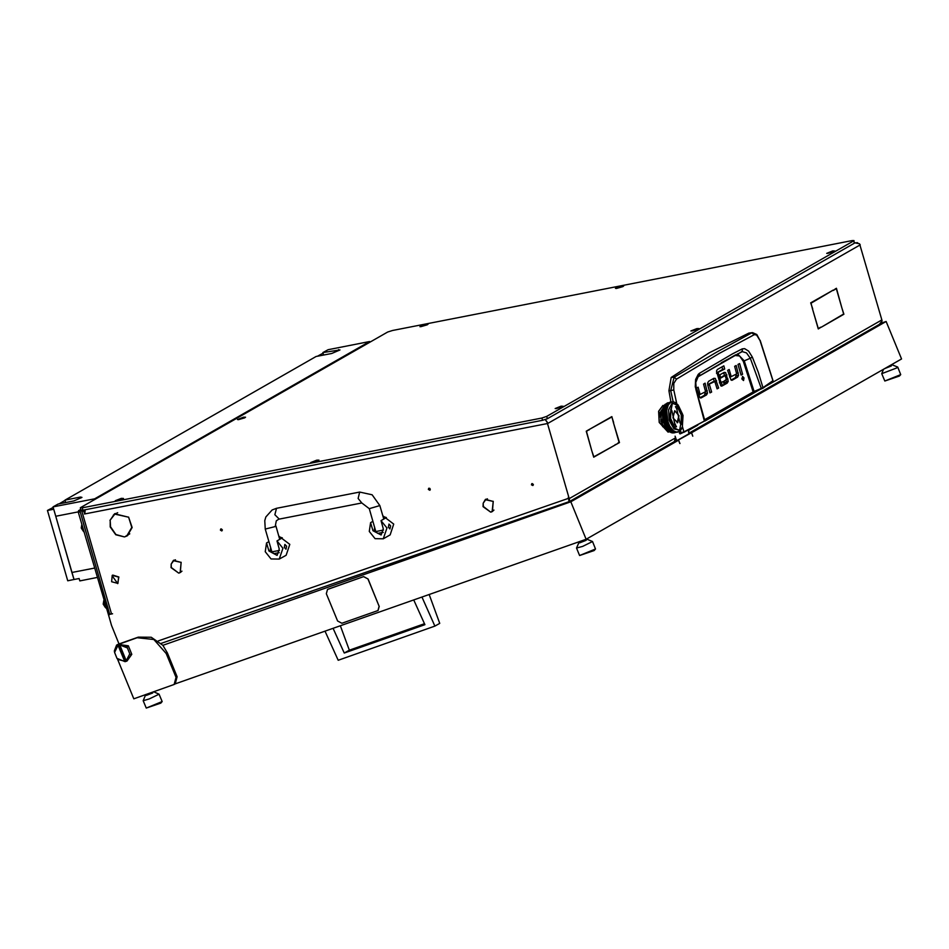 <?xml version="1.0" encoding="UTF-8"?>
<svg xmlns="http://www.w3.org/2000/svg" width="949" height="949" viewBox="0 0 949 949"><rect width="100%" height="100%" fill="white"/><g stroke="black" fill="none" stroke-linecap="round" stroke-linejoin="round"><path stroke-width="1.42" d="M430.253 489.103L428.758 488.32L428.379 489.47L429.861 490.253L430.253 489.103M429.731 488.391L430.277 489.648L429.482 488.272M222.244 529.767L220.749 528.984L220.37 530.123L221.852 530.906L222.244 529.767M222.268 530.313L221.473 528.925M483.041 506.624L490.669 512.128L483.361 506.564L483.171 503.445L483.041 506.624M171.034 567.621L178.661 573.113L171.342 567.549L171.152 564.441L171.034 567.621M110.203 520.882L110.535 526.849L115.897 534.489L124.26 536.909L115.754 534.773L110.226 526.909L110.203 520.882M533.279 484.429L531.796 483.646L531.404 484.797L532.887 485.58L533.279 484.429M532.519 483.599L533.302 484.975M125.695 536.149L127.795 535.485M125.719 536.197L129.728 533.753M115.22 513.492L113.287 515.224M117.688 512.709L114.817 514.121L109.954 520.42L114.639 513.789L128.127 517.063L114.817 514.121M492.922 511.155L490.989 512.057L492.377 511.523L493.183 501.309L492.187 511.203L490.989 512.057M493.931 510.147L492.187 511.203M173.038 561.144L174.047 560.135M173.631 560.74L171.223 564.109L173.453 560.42L180.701 562.259L173.631 560.74L175.423 559.78M180.915 572.152L178.981 573.054L180.369 572.508L181.164 562.306L180.18 572.188L178.981 573.054M181.911 571.132L180.18 572.188M485.046 500.159L486.054 499.138M485.651 499.755L483.231 503.124L485.461 499.435L492.709 501.274L485.651 499.755L487.442 498.794M84.603 511.214L83.844 511.653L82.468 510.681L83.607 510.028L82.255 510.194M83.607 510.028L84.758 510.538M766.412 385.875L881.87 319.884L859.533 243.739M881.87 319.884L882.036 320.976L879.308 324.439L689.14 433.135M119.028 643.896L111.508 625.367L108.744 615.806L109.171 614.525L112.563 613.813L109.645 613.956L79.894 510.87L81.744 510.823L111.496 613.896M82.468 510.681L81.744 510.823M80.795 509.411L78.53 510.704L80.985 510.076L79.894 510.87M127.047 535.521L131.84 527.407L128.601 517.11L132.172 527.478L127.237 535.841L124.58 536.849M83.844 511.653L84.805 513.824M569.056 501.677L569.483 499.637L568.297 497.122L568.997 501.713L161.128 643.481L568.997 501.713M569.483 499.637L547.122 422.21M860.209 244.806L547.656 423.456L84.52 513.99M675.652 439.767L676.317 439.636L675.13 436.22L675.593 437.797L674.3 441.617L569.317 501.63M812.652 308.828L810.731 302.897L833.329 289.991L811.004 303.158L812.463 308.876M842.012 308.283L843.922 314.226L821.336 327.132L843.661 313.965L842.012 308.283M613.564 423.04L619.4 442.566L616.47 444.239L619.128 442.305L613.564 423.04M613.635 422.59L611.832 417.002L589.305 429.47L611.891 416.552L613.445 422.625M591.974 451.214L593.789 456.789L616.304 444.334L593.718 457.24L591.974 451.214M589.139 429.565L586.482 431.487L591.868 450.858L586.209 431.237L589.139 429.565M833.602 290.24L836.425 288.211L841.917 307.939L836.354 288.662L833.602 290.24M812.581 309.279L818.311 328.449L821.17 327.227L818.24 328.9L812.581 309.279M676.317 439.636L677.23 440.478L688.82 433.859L688.369 429.992M688.82 431.558L688.535 429.897M820.078 327.441L821.17 327.227M835.262 288.876L836.354 288.662M588.155 430.134L589.234 429.921M615.213 444.547L616.304 444.334M610.741 417.216L611.832 417.002M618.309 442.768L619.4 442.566M842.842 314.439L843.922 314.226M832.332 290.548L833.424 290.335M84.829 513.931L85.196 509.72M545.212 419.612L547.229 422.269M547.276 422.246L545.331 419.577M857.718 242.719L854.669 242.79L859.592 243.727M673.232 401.878L670.67 402.293L671.762 401.89L670.943 402.079L668.915 390.786L671.24 377.512L709.306 352.767L748.856 333.146L752.545 332.648L751.762 332.874L754.348 334.677L756.531 335.021L760.078 340.62L756.827 334.487L752.545 332.648M680.101 430.751L679.104 431.581L679.626 433.432L681.512 433.337L680.314 430.585M731.11 380.051L735.522 377.536L736.448 374.036M742.035 379.173L741.857 378.271M707.705 384.748L712.806 381.854M714.573 381.498L713.043 378.722M700.054 397.785L704.466 395.27L705.392 391.771M724.906 383.61L726.163 381.676L726.092 379.956M724.87 375.638L723.316 372.862M720.564 377.417L725.095 375.602L720.754 378.082L719.828 374.867L724.241 372.34L725.617 372.625L728.251 381.273L726.163 381.676M725.095 375.602L723.019 376.006M720.908 385.899L722.165 385.175L721.43 382.625M716.519 372.933L722.64 369.434L721.904 366.883M748.856 333.146L751.762 332.874L716.673 352.079L674.11 377.263L676.554 379.149L719.045 353.526L754.348 334.677M671.24 377.512L674.11 377.263L670.694 390.632L673.766 389.956L673.837 383.408L676.554 379.149M668.915 390.786L670.694 390.632L673.197 401.854M679.626 433.432L683.849 431.783L682.461 426.718M772.972 380.679L763.008 387.631L754.123 391.403L763.126 388.082L752.925 392.542L704.739 420.087L753.15 391.901L704.609 419.648M735.522 377.536L737.61 377.121L738.583 375.329L736.507 375.733M737.61 377.121L732.284 380.169L730.944 379.92L727.586 370.395L729.152 369.505L731.228 376.682L729.508 377.014M731.228 376.682L736.673 373.906L734.656 366.361L736.222 365.46L738.583 375.329M742.652 374.214L741.086 375.104L738.014 364.44L739.579 363.55L742.652 374.214L740.932 374.547M742.011 379.078L743.565 380.537L743.969 377.963L742.581 376.433L742.011 379.078M712.723 381.878L714.811 381.462L707.717 384.831M707.788 385.175L709.508 384.843L711.584 392.02L709.852 392.352M711.584 392.02L710.018 392.91L707.859 385.46L707.646 383.04L708.63 381.249L713.826 378.271L715.285 378.449L718.642 387.975L716.922 388.319M718.642 387.975L717.076 388.876L714.846 381.451L712.758 381.854M704.466 395.27L706.542 394.855L707.527 393.064L705.439 393.467M706.542 394.855L701.216 397.904L699.876 397.655L696.53 388.129L698.096 387.228L700.16 394.404L698.44 394.748M700.16 394.404L705.617 391.64L703.589 384.084L705.154 383.194L707.527 393.064M725.202 383.443L727.29 383.04L725.095 384.286L724.17 381.059L726.353 379.47L725.131 375.59M727.29 383.04L728.251 381.273M722.165 385.175L724.253 384.772L721.774 386.124L720.706 385.745L716.471 371.095L717.361 369.481L723.79 365.804L724.716 369.031L722.64 369.434M724.716 369.031L716.531 373.028M716.602 373.372L718.31 373.04L721.038 382.494L719.318 382.827M721.038 382.494L723.316 381.545L724.253 384.772M676.744 403.645L673.766 389.956M698.666 376.255L699.71 374.25L699.46 373.36L698.191 374.404L695.57 379.481L695.285 386.729L704.929 420.763L680.065 433.871M681.512 433.337L704.395 421.131L695.795 389.304M760.078 340.62L773.008 380.822L763.21 388.011M737.539 353.811L744.277 360.893L750.256 358.271L761.418 388.9M754.123 391.403L753.15 391.901L743.292 361.379L744.277 360.893L754.123 391.403M760.185 340.323L773.127 380.869L763.126 388.082L758.298 372.127L752.284 357.014L748.631 351.177L744.597 348.639L742.225 348.924L732.462 353.882L699.46 373.36M698.286 376.611L735.558 354.831M696.329 389.173L695.771 382.589L698.084 376.789L741.276 351.913L742.296 350.727L742.225 348.924M721.193 362.708L742.248 351.604L746.507 352.957L750.256 358.271L752.284 357.014M112.338 576.055L117.308 583.089L112.338 576.055M117.937 583.433L111.626 581.725L112.267 575.391L118.589 577.099L117.937 583.433M117.688 583.611L118.874 576.945L112.801 575.058M662.924 405.496L658.606 411.261L659.223 422.388L668.072 432.115L669.365 431.641M664.253 405.472L662.983 405.484L658.713 411.237L659.33 422.364L668.072 432.115M663.078 408.011L659.46 413.586M660.029 417.002L661.145 411.332M659.769 413.74L660.385 416.599M663.007 425.698L662.675 426.599L667.325 429.731M375.84 531.559L374.321 529.91L374.558 527.11M372.886 521.345L370.573 522.674L369.256 531.428L375.069 538.7L383.301 538.795L386.943 527.976L380.976 520.633L386.373 517.549L383.052 516.553M383.301 538.795L390.11 534.904L393.752 524.073L382.815 515.734M389.968 528.937L388.355 527.169L389.019 524.097L390.632 525.865L389.968 528.937L388.355 527.169L389.019 524.097M370.573 522.674L372.898 530.716L381.154 535.058L383.301 528.688L380.976 520.633M271.841 551.891L270.311 550.242L270.548 547.431M268.887 541.677L266.574 542.994L265.257 551.76L271.07 559.02L279.291 559.127L282.932 548.308L276.966 540.966L282.363 537.881L279.053 536.885M279.291 559.127L286.112 555.236L289.753 544.406L278.816 536.066M285.957 549.269L284.356 547.49L284.771 544.477L286.622 546.197L285.957 549.269L284.356 547.49L285.02 544.429M266.574 542.994L268.887 551.049L277.155 555.379L279.291 549.02L276.966 540.966M664.276 427.37L662.96 425.84M662.734 409.019L661.263 411.047L660.895 420.454M661.643 422.91L664.502 427.596L666.613 428.924M671.987 403.313L668.511 409.897L669.342 420.514L674.004 428.948L679.769 430.253L682.284 427.145L682.983 415.389L677.906 404.76L671.987 403.313M670.789 402.246L668.31 404.832L666.708 410.348L667.835 421.403L669.769 426.113L673.304 430.644L676.174 432.092L679.235 431.522M669.021 431.344L667.61 430.016L662.532 419.387L663.232 407.631L664.075 405.804M671.75 432.744L672.971 432.91M672.948 432.958L671.204 432.661M670.326 432.163L671.536 432.72L670.267 432.08M670.409 432.281L669.709 431.866M669.852 431.392L669.033 431.368L670.172 431.937M668.796 430.858L665.285 426.433L662.9 419.387L662.438 411.724L663.707 406.552M664.703 405.448L664.063 406.184M664.514 405.069L665.024 404.428M665.807 404.096L664.988 404.642M674.051 432.827L674.846 432.673M674.846 402.352L677.906 404.76M665.724 403.989L664.988 404.571M667.847 402.732L666.803 403.325L667.882 402.767M665.7 404.428L666.625 403.467L665.7 404.499M665.7 404.072L664.858 405.199L665.783 404.132M664.727 405.342L664.051 406.077M667.574 402.969L666.601 403.752L667.633 403.028M669.211 427.963L668.215 426.267L669.33 427.963M668.428 427.37L669.484 428.936L668.416 427.228M668.689 428.402L669.792 429.814L668.665 428.26M668.748 425.781L667.882 423.871L668.879 425.816M668.025 425.093L668.962 426.908L668.025 424.938M670.457 431.297L669.294 430.194L670.552 431.226M669.626 430.953L670.813 431.878L669.591 430.858M668.974 429.339L670.124 430.609L668.95 429.221M668.44 423.183L667.835 421.403M667.788 422.578L668.582 424.583L667.811 422.412M670.208 428.794L669.152 427.228L670.326 428.77M669.413 428.26L670.516 429.672L669.389 428.118M669.697 429.197L670.836 430.466L669.674 429.078M669.686 426.765L668.748 424.95L669.816 426.789L669.935 427.821L668.926 426.125L669.721 426.943M671.536 431.736L670.35 430.81L671.619 431.653M670.694 431.475L671.892 432.21L670.658 431.38M671.05 432.02L672.26 432.578L671.014 431.949M670.006 430.051L671.18 431.154L669.982 429.944M669.448 425.496L668.713 423.859M671.406 432.459L672.604 432.827L671.382 432.4M671.24 429.529L670.136 428.118L671.346 429.494M670.421 429.067L671.56 430.324L670.397 428.936M670.729 429.921L671.904 431.012L670.706 429.802M670.623 427.548L669.769 426.113M669.875 427.086L670.931 428.651L669.864 426.943M672.616 432.068L671.418 431.332L672.687 431.985M671.773 431.878L672.983 432.436L671.738 431.807M672.129 432.317L673.327 432.685L672.106 432.258M671.062 430.668L672.26 431.593L671.038 430.573M672.485 432.649L673.671 432.815L672.461 432.602M667.301 426.065L666.435 424.144L667.432 426.101M666.578 425.377L667.515 427.192L666.578 425.211M666.767 426.552L667.764 428.248L666.756 426.398M667.017 423.622L666.305 421.534L667.135 423.693M666.352 422.863L667.135 424.867L666.364 422.696M668.345 430.099L667.242 428.687L668.25 430.632M667.657 429.98L668.404 430.229M666.993 427.655L668.037 429.209L666.969 427.501M667.04 418.07L666.756 416.16M666.91 420.988L666.388 418.806L667.028 421.095M666.317 420.182L666.933 422.329L666.352 420.016M666.506 417.406L666.933 419.624L666.566 417.252M668.238 427.05L667.301 425.235L668.369 427.062M667.491 426.409L668.487 428.106L667.479 426.255M667.716 427.513L668.76 429.078L667.693 427.37M667.859 424.725L667.064 422.72L667.989 424.784M667.159 424.001L668.025 425.923L667.171 423.835M669.401 430.739L668.25 429.482L669.496 430.692M668.571 430.336L669.745 431.439L668.535 430.229M667.966 428.545L669.069 429.956L667.942 428.402M667.657 422.186L667.04 420.039L667.776 422.281L667.74 423.479L667.064 422.519L667.028 421.403L667.669 422.388M667.633 420.68L667.183 418.806M673.304 430.644L672.307 429.719M672.509 430.395L673.707 431.309L672.485 430.288M672.853 431.048L674.063 431.783L672.829 430.965M674.775 432.4L673.576 432.032L674.81 432.329M673.932 432.364L675.119 432.542L673.909 432.329M674.276 432.578L675.451 432.554L674.264 432.554M673.209 431.593L674.419 432.151L673.185 431.522M674.739 431.593L673.707 430.965M673.932 431.451L675.142 432.009L673.909 431.38M674.3 431.89L675.498 432.258L674.264 431.842M676.174 432.092L675.154 431.783M676.886 432.281L675.724 432.293L676.898 432.258M675.38 432.08L676.566 432.258L675.356 432.044M672.283 430.182L671.145 428.924L672.39 430.122M671.453 429.778L672.627 430.87L671.429 429.66M671.785 430.526L672.983 431.451L671.762 430.431M671.916 429.292L670.979 428.082M673.695 432.293L672.497 431.736L673.754 432.21M672.853 432.175L674.051 432.542L672.829 432.127M673.209 432.507L674.395 432.685L673.185 432.459M672.141 431.19L673.339 431.925L672.106 431.095M673.565 432.72L674.727 432.697L673.541 432.697M668.571 404.393L669.294 403.432M668.428 404.084L667.669 405.365L668.535 404.12M667.598 404.891L666.922 406.326L667.705 404.926M663.043 416.291L662.924 414.096L663.126 416.445M662.509 416.03L662.616 417.18M662.675 417.607L662.77 418.248M665.581 408.497L666.079 406.777L665.617 408.628M665.403 407.845L665.012 409.671L665.522 407.821M664.786 408.983L664.49 410.917L664.893 408.948M666.815 405.792L666.222 407.37L666.922 405.804M663.636 413.55L663.731 411.451L663.707 413.705M663.292 412.756L663.304 414.903L663.387 412.661M664.229 410.193L664.027 412.21L664.336 410.122M667.728 406.065L668.31 404.832M667.538 405.65L666.945 407.228L667.645 405.662M662.841 418.675L663.066 419.826M663.161 420.253L663.304 420.882M663.553 417.548L663.327 415.33L663.648 417.69M663.078 416.718L663.41 418.936L663.149 416.575M665.724 409.541L666.127 407.702L665.771 409.683M665.51 408.841L665.035 409.849L665.486 408.675M664.952 410.051L664.525 411.107L664.917 409.873M666.803 406.635L666.305 408.355L666.922 406.635M664.027 414.772L664.015 412.613L664.11 414.915M663.648 413.954L663.766 416.148L663.576 413.764M664.454 411.308L664.086 412.424L664.407 411.131M667.1 408.07L667.527 406.599M664.015 421.546L663.493 419.363L664.134 421.664M663.422 421.297L663.742 422.412M663.873 422.815L664.075 423.408M664.134 418.794L663.802 416.575L664.241 418.936M663.624 417.975L664.051 420.182L663.671 417.821M665.937 410.632L666.234 408.699L665.973 410.822M665.676 409.909L665.474 411.925L665.783 409.849M665.178 411.166L665.083 413.266L665.273 411.083M666.85 407.56L666.447 409.399L666.969 407.536M664.49 416.006L664.359 413.811L664.573 416.16M664.051 415.188L664.276 417.406L664.134 415.057M664.739 412.471L664.751 414.63L664.834 412.376M668.76 403.325L669.745 402.554L668.737 403.408M665.474 406.611L666.151 405.164L665.486 406.73M665.368 406.065L664.774 407.655L665.486 406.089M664.632 407.062L664.146 408.77L664.751 407.062M666.993 404.357L666.281 405.033L667.005 404.262M663.043 411.202L663.339 409.268L663.09 411.356M662.58 410.976L662.473 412.032M662.449 412.424L662.426 413.029M663.956 408.129L663.565 409.956L664.075 408.106M668.582 403.515L667.74 404.642L668.677 403.562M667.705 404.215L666.945 405.508L667.811 404.262M669.603 403.111L670.433 402.447M662.414 413.432L662.426 414.559M662.438 414.974L662.473 415.603M665.498 407.512L666.091 405.935L665.522 407.643M665.356 406.919L664.858 408.628L665.474 406.919M664.68 407.987L664.158 408.936L664.668 407.833M663.304 412.352L663.505 410.336L663.375 412.507M663.007 411.593L662.912 413.681L663.114 411.51M664.063 409.126L663.766 411.059L664.181 409.078M665.569 423.906L664.858 421.819L665.688 423.978M664.905 423.147L665.688 425.152L664.917 422.981M665 424.428L665.866 426.35L665 424.262M665.463 421.273L664.941 419.078L665.581 421.38M664.869 420.466L665.486 422.602L664.905 420.3M665.202 426.137L665.7 427.086M666.578 412.815L666.649 411.024M666.186 412.186L666.198 414.345L666.281 412.091M665.807 413.539L665.925 415.733L665.901 413.42M665.581 418.521L665.249 416.291L665.688 418.651M665.059 417.69L665.498 419.897L665.119 417.536M665.498 414.903L665.724 417.121L665.581 414.772M666.412 425.01L665.629 423.005L666.542 425.069L666.589 426.208L665.83 425.33L665.724 424.286L666.435 425.211M665.854 425.52L666.791 427.335L665.854 425.354M666.21 422.459L665.593 420.324L666.328 422.554M665.581 421.676L666.293 423.764L665.605 421.51M666.364 428.213L666.922 429.031M666.044 426.694L667.04 428.379L666.032 426.54M666.684 415.413L666.578 413.539M666.222 414.76L666.447 416.979L666.305 414.63M666.21 419.766L665.783 417.548L666.328 419.885M665.664 418.936L666.186 421.131L665.712 418.782M665.973 416.148L666.305 418.379L666.044 416.006M664.763 422.744L664.146 420.609L664.893 422.839M664.134 421.961L664.846 424.049L664.17 421.795M664.217 423.812L664.62 424.855M664.774 420.039L664.347 417.833L664.881 420.17M664.217 419.221L664.739 421.415L664.264 419.067M664.786 425.235L665.035 425.781M665.89 411.024L665.807 413.123L665.996 410.941M665.463 412.329L665.474 414.488L665.557 412.234M666.708 410.348L666.969 408.687M665 417.263L664.774 415.045L665.095 417.406M664.525 416.433L664.858 418.663L664.597 416.291M665.083 413.681L665.213 415.864L665.178 413.562M680.077 430.858L681.121 429.506M677.669 432.127L676.578 432.151M681.346 429.15L681.951 427.892M674.573 402.234L673.363 401.866M669.223 402.578L670.314 402.174L669.223 402.601M669.294 402.447L668.25 403.04L669.33 402.483M668.298 402.827L667.313 403.61L668.357 402.886M665.581 405.057L666.423 403.93L665.581 405.152M665.546 404.642L664.774 405.935L665.64 404.689M667.349 403.325L666.423 404.286L667.42 403.384M663.624 406.741L663.315 407.572M671.192 401.996L671.809 401.878M668.974 402.898L670.018 402.305L668.974 402.945M665.498 405.792L666.269 404.499L665.51 405.899M665.427 405.306L664.751 406.753L665.546 405.342M664.644 406.208L664.051 407.797L664.763 406.231M662.983 408.722L662.77 409.671M670.362 402.162L669.745 402.281M663.481 422.922L660.824 421.747L661.465 419.838L662.604 419.731M662.829 420.715L661.453 421.083L661.75 422.103L663.161 421.949M662.272 420.502L663.054 422.056M662.319 421.783L661.75 422.103M662.022 420.763L661.453 421.083M677.669 422.613L678.962 415.638L674.798 410.715L673.007 417.88L677.669 422.613M677.111 422.815L678.867 415.709L674.751 410.727M673.327 403.467L672.153 403.894L669.33 419.244L673.197 427.477L678.535 430.075M672.26 403.871L669.436 419.221L673.304 427.453L678.582 430.063L679.698 429.648L682.521 414.298L678.654 406.053L673.375 403.455L672.26 403.871M681.109 424.333L681.287 414.986L677.206 406.54L675.427 406.682M676.815 409.588L680.018 422.72L681.168 424.428L681.406 415.045L677.313 406.516L675.427 406.67L676.957 409.209M675 424.31L671.939 410.798L670.789 409.09L670.552 418.473L674.644 427.003L676.542 426.848L674.893 424.322L671.833 410.81L670.741 409.209M676.423 426.848L675.047 423.954M288.199 599.424L289.659 598.819M297.108 596.292L297.927 595.948M684.632 436.457L683.683 436.789L684.632 436.457M117.605 659.235L133.797 698.772L174.106 684.502L176.004 677.408L177.143 676.756L167.356 652.888L162.848 645.367L151.199 637.206L138.257 637.123L118.459 644.086L116.597 645.071L114.319 650.872M177.143 676.756L175.245 683.849L174.106 684.502M880.672 323.407L886.188 321.462L901.55 358.971L586.162 539.257L174.901 684.051M586.162 539.257L570.788 501.748L162.848 645.367M691.43 432.78L677.598 440.478L691.43 432.78L692.829 436.196L691.548 432.72L689.021 433.61M679.864 443.574L678.476 440.194L570.788 501.748M886.188 321.462L691.548 432.72M678.476 440.194L674.098 441.736M312.221 590.966L252.707 611.666M678.594 440.122L679.994 443.539M176.004 677.408L166.217 653.541L153.845 639.507L137.119 637.775L116.597 645.071M579.637 542.555L586.482 539.756M587.692 539.507L592.532 541.535L582.627 546.327L576.565 548.083L578.593 543.231M595.557 548.996L594.24 550.503L579.649 555.509L595.557 548.996L592.532 541.535M576.565 548.083L579.649 555.509M586.257 539.198L586.126 540.361L579.732 542.804L579.27 541.677M127.166 646.447L127.415 647.918L119.752 644.952L119.799 644.217L127.166 646.447L128.305 645.794L118.72 644.478M118.222 644.774L114.556 652.438L114.307 650.978L118.779 644.442L125.731 661.394L126.68 661.121M119.799 644.217L118.779 644.442M127.071 660.99L131.792 654.312L126.751 661.168L126.229 660.753L129.835 653.814L130.654 654.952M125.731 661.394L117.795 659.484L116.976 658.345L125.161 661.726M127.415 647.918L129.835 653.814M126.229 660.753L119.752 644.952M128.305 645.794L131.792 654.312M116.976 658.345L114.556 652.438M118.162 645.498L124.639 661.311M333.135 628.333L344.285 653.078L424.927 624.691L413.788 599.946M421.937 597.075L434.927 626.15L338.152 660.219L324.985 631.204M429.162 594.525L439.755 623.386L434.927 626.15M424.488 623.718L349.398 650.16L340.359 625.794M349.398 650.16L344.285 653.078M719.472 463.053L717.598 464.12M724.324 460.277L719.627 463.409M884.385 368.781L891.645 365.318M892.855 365.08L897.659 367.061L896.651 367.939L881.74 373.645L883.566 369.256M900.72 374.558L899.415 376.065L884.812 381.083L900.72 374.558L897.707 367.109M881.74 373.645L884.812 381.083M891.419 364.772L891.289 365.923L885.085 368.39M146.229 695.154L153.074 692.343M154.284 692.106L159.124 694.134L149.218 698.927L143.169 700.67L145.185 695.831M162.149 701.584L160.832 703.09L146.241 708.108L162.149 701.584L159.124 694.134M143.169 700.67L146.241 708.108M152.943 692.035L152.718 692.948L146.324 695.392L145.956 694.49M379.114 606.316L368.058 578.973L363.574 576.672L327.512 589.424L326.385 593.671L337.559 620.954L341.925 623.315L377.987 610.575L379.114 606.316L367.939 579.044M363.574 576.672L327.951 589.222M363.692 576.612L368.058 578.973M379.232 606.257L378.034 610.539M696.934 328.568L690.919 330.964L699.045 328.615L696.934 328.568M621.453 286.04L615.45 288.425L623.576 286.088L621.453 286.04M316.859 460.146L310.857 462.543L318.983 460.194L316.859 460.146M832.748 250.939L826.733 253.324L834.859 250.987L832.748 250.939M561.108 406.208L555.106 408.592L563.231 406.255L561.108 406.208M425.935 324.261L419.921 326.646L428.046 324.309L425.935 324.261M121.33 498.367L115.327 500.764L123.453 498.415L121.33 498.367M243.466 417.216L237.464 419.6L245.589 417.252L243.466 417.216M854.029 240.56L854.266 243.324L854.029 240.56L852.178 240.619L392.483 330.477L387.655 332.055L80.784 507.466L82.195 507.834L541.903 417.975L546.719 416.386L853.59 240.975M546.719 416.386L547.395 418.734L854.266 243.324M547.395 418.734L542.579 420.312L541.903 417.975M82.195 507.834L82.871 510.171L542.579 420.312M82.871 510.171L81.033 510.218L80.357 507.881M562.496 406.765L555.984 408.639M122.729 498.925L116.217 500.799M427.323 324.819L420.81 326.693M698.322 329.125L691.809 331.011M834.135 251.497L827.623 253.371M318.247 460.704L311.735 462.578M622.852 286.598L616.34 288.472M244.866 417.762L238.353 419.648M80.167 511.831L78.293 512.199L109.799 619.448M78.293 512.199L78.53 510.704M81.875 524.595L84.034 532.069M83.298 522.662L86.157 532.591M81.792 525.426L82.717 530.147M103.761 601.571L104.687 606.281M103.856 600.729L106.003 608.202M105.268 598.807L108.139 608.724M317.405 356.266L323.645 355.045L322.945 352.613L328.057 349.695L369.659 341.557L94.615 498.771L53.014 506.908L55.718 516.28L78.233 511.879L55.718 516.28L71.946 572.508L94.437 568.107L71.946 572.508L73.975 579.531L79.17 578.522L79.858 580.859L97.142 577.478M53.014 506.908L58.126 503.99L73.725 500.942L81.958 497.406L80.546 497.039L80.843 498.047M369.861 342.233L369.659 341.557M94.805 499.447L94.615 498.771M322.945 352.613L339.967 349.932L331.723 353.467L316.124 356.516L64.947 500.087L65.647 502.519L59.407 503.729M64.947 500.087L80.546 497.039M47.45 510.467L67.735 580.752L73.975 579.531L53.69 509.257L47.45 510.467L53.168 507.43M65.042 500.42L59.384 503.646M317.381 356.183L323.099 353.135M158.246 640.966L568.759 498.261M688.666 430.324L697.74 425.128M704.941 421.012L760.291 389.375M569.317 498.533L675.593 437.797M110.06 614.074L109.443 614.43M752.984 392.506L754.348 391.878M683.731 432.364L704.929 420.763M732.284 380.169L731.679 380.288M738.369 372.91L736.649 373.254M743.969 377.963L741.881 378.366M713.209 378.853L715.285 378.449M714.49 381.213L716.566 380.798M701.216 397.904L700.623 398.022M707.302 390.644L705.582 390.988M723.529 373.04L725.617 372.625M724.811 375.424L726.887 375.021M728.037 378.995L726.317 379.339M721.477 386.136L722.059 386.018M735.57 355.495L739.674 355.982L743.292 361.379M374.321 529.91L372.898 530.716M270.311 550.242L268.887 551.049M379.897 505.615L372.138 494.809L359.718 492.033L358.105 498.486L361.854 502.923L369.244 508.7L379.897 505.615L383.764 519.032M279.101 519.008L274.902 514.749L276.515 508.296L272.102 509.945L265.85 516.991L264.747 520.681L265.234 529.02L271.829 551.867L279.54 550.408M361.854 502.923L278.65 519.186L276.289 520.882L275.246 526.576L265.234 529.02M383.277 532.377L377.726 533.326L375.828 531.535L383.55 530.076M137.119 637.775L138.257 637.123M166.217 653.541L167.356 652.888M117.332 644.739L118.459 644.086M338.544 349.564L338.84 350.572M109.965 614.074L109.171 614.525M279.279 552.709L273.727 553.658L271.829 551.867M369.244 508.7L375.828 531.535M275.898 525.948L279.765 539.364M359.718 492.033L276.515 508.296M664.063 427.169L664.502 427.596M661.026 411.605L661.263 411.047M682.284 427.145L681.797 428.248M119.028 644.288L117.89 644.94M81.804 524.358L81.234 527.976L83.382 531.31M103.785 600.503L103.204 604.122L105.351 607.443"/></g></svg>
